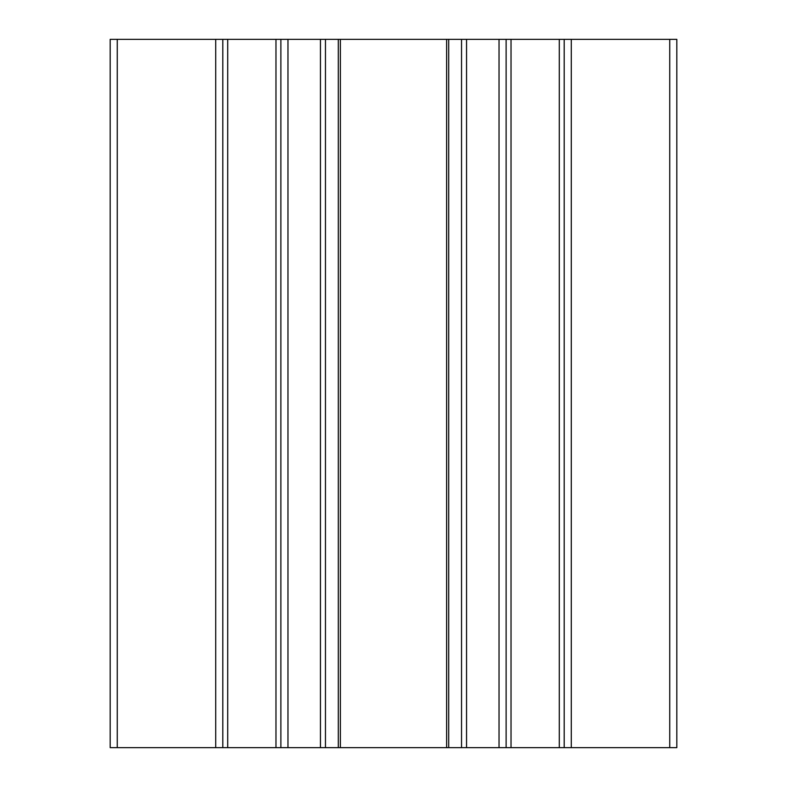 <?xml version="1.0" encoding="UTF-8"?>
<svg xmlns="http://www.w3.org/2000/svg" width="787" height="787" viewBox="0 0 787 787"><rect width="100%" height="100%" fill="white"/><g stroke="black" fill="none" stroke-linecap="round" stroke-linejoin="round"><path stroke-width="1.18" d="M669.737 747.65L676.82 747.65L676.82 39.35L110.18 39.35L110.18 747.65L669.737 747.65L669.737 39.35M564.2 747.65L564.2 39.35L564.2 747.65M506.12 747.65L506.12 39.35M446.623 747.65L446.623 39.35M340.377 747.65L340.377 39.35L340.377 747.65M280.88 747.65L280.88 39.35L280.88 747.65M222.8 747.65L222.8 39.35M110.18 747.65L110.18 39.35L110.18 747.65M571.283 747.65L571.283 39.35M559.291 747.65L559.291 39.35M511.029 747.65L511.029 39.35M499.037 747.65L499.037 39.35M466.553 747.65L466.553 39.35M461.546 747.65L461.546 39.35M448.698 747.65L448.698 39.35M338.302 747.65L338.302 39.35M325.454 747.65L325.454 39.35M320.447 747.65L320.447 39.35M287.963 747.65L287.963 39.35M275.971 747.65L275.971 39.35M227.709 747.65L227.709 39.35M215.717 747.65L215.717 39.35M117.263 747.65L117.263 39.35"/></g></svg>

